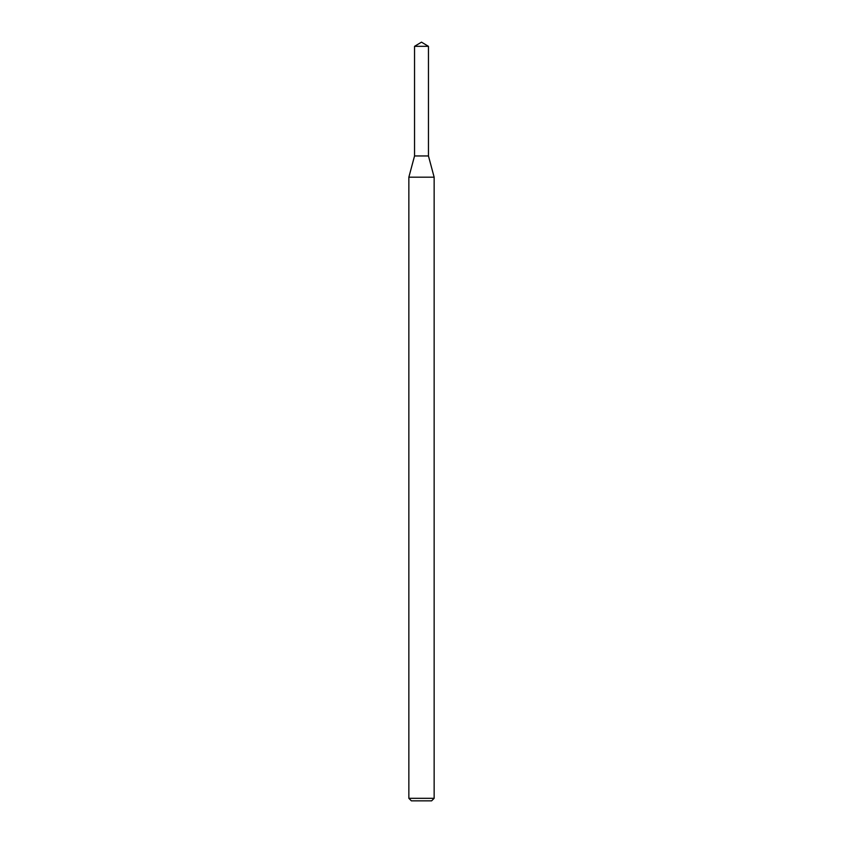 <?xml version="1.0" encoding="UTF-8"?>
<svg xmlns="http://www.w3.org/2000/svg" width="843" height="843" viewBox="0 0 843 843"><rect width="100%" height="100%" fill="white"/><g stroke="black" fill="none" stroke-linecap="round" stroke-linejoin="round"><path stroke-width="1.26" d="M414.545 46.333L414.545 155.955L428.455 155.955L434.145 177.188L408.855 177.188L414.545 155.955L428.455 155.955L428.455 46.333L414.545 46.333L421.5 42.15L428.455 46.333M434.145 798.321L431.616 800.85L411.384 800.85L408.855 798.321L434.145 798.321L434.145 177.188M408.855 798.321L408.855 177.188"/></g></svg>
